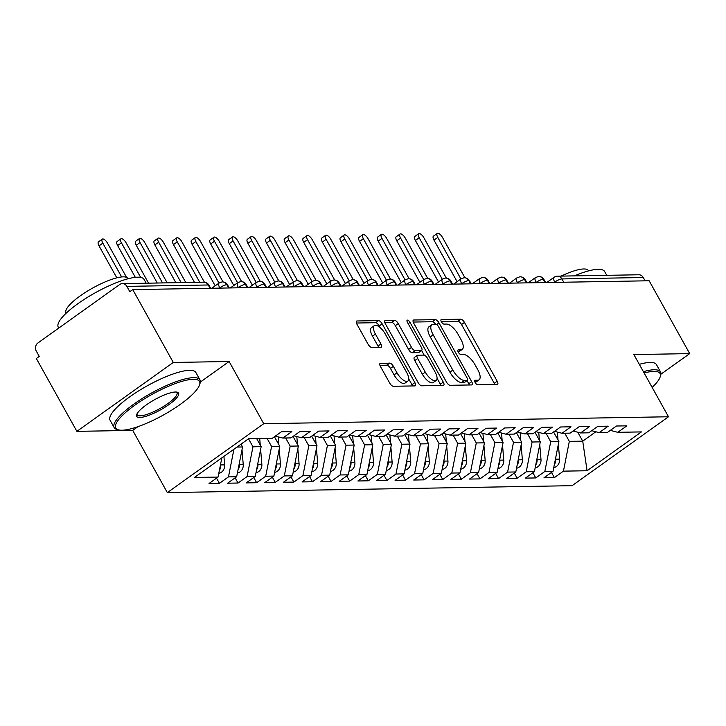 <?xml version="1.0" encoding="UTF-8"?>
<svg xmlns="http://www.w3.org/2000/svg" width="726" height="726" viewBox="0 0 726 726"><rect width="100%" height="100%" fill="white"/><g stroke="black" fill="none" stroke-linecap="round" stroke-linejoin="round"><path stroke-width="1.09" d="M475.203 382.566A2.695 1.089 54.4 0 0 477.753 384.834L497.165 384.499A3.857 1.561 54.4 0 0 497.591 384.372A3.857 1.561 54.4 0 0 497.174 381.204L464.468 322.435A3.857 1.561 54.4 0 0 460.819 319.204L441.408 319.531A2.695 1.089 54.4 0 0 441.118 319.621A2.695 1.089 54.4 0 0 441.408 321.836A2.695 1.089 54.4 0 0 443.958 324.105L446.472 324.059A12.333 5 54.4 0 1 458.124 334.405L460.856 339.305A12.333 5 54.4 0 1 462.181 349.442A12.333 5 54.4 0 1 460.829 349.85L458.315 349.896A2.695 1.089 54.4 0 0 458.015 349.986A2.695 1.089 54.4 0 0 458.306 352.201A2.695 1.089 54.4 0 0 460.856 354.469L463.37 354.424A12.333 5 54.4 0 1 475.031 364.77L477.753 369.67A12.333 5 54.4 0 1 479.078 379.807A12.333 5 54.4 0 1 477.726 380.215L475.212 380.261A2.695 1.089 54.4 0 0 474.913 380.351A2.695 1.089 54.4 0 0 475.203 382.566M380.506 363.263A3.857 1.561 54.4 0 0 380.088 363.39A3.857 1.561 54.4 0 0 380.497 366.557L389.68 383.047A3.857 1.561 54.4 0 0 393.32 386.277L414.873 385.905A3.857 1.561 54.4 0 0 415.299 385.778A3.857 1.561 54.4 0 0 414.882 382.611L382.175 323.841A3.857 1.561 54.4 0 0 378.527 320.611L356.974 320.983A3.857 1.561 54.4 0 0 356.548 321.11A3.857 1.561 54.4 0 0 356.965 324.277L368.055 344.188A3.857 1.561 54.4 0 0 371.694 347.427L380.923 347.264A3.857 1.561 54.4 0 0 381.341 347.137A3.857 1.561 54.4 0 0 380.932 343.97L375.433 334.096A10.309 4.174 54.4 0 1 374.326 325.62A10.309 4.174 54.4 0 1 385.207 333.924L406.741 372.62A10.309 4.174 54.4 0 1 407.849 381.086A10.309 4.174 54.4 0 1 396.968 372.783L393.374 366.34A3.857 1.561 54.4 0 0 389.735 363.1L379.825 363.744M660.923 374.18L689.7 353.616L649.153 280.771L132.74 289.61L129.818 291.698L126.859 286.38A5.89 5.191 -91 0 0 122.376 283.621A5.89 5.191 -91 0 0 119.699 284.519L37.906 342.981A5.89 5.191 -91 0 0 36.3 351.103L39.258 356.421L36.345 358.508L76.883 431.353L132.713 430.4L167.334 492.6L263.738 423.703L229.117 361.503L173.287 362.455L132.74 289.61M689.7 353.616L633.871 354.569L668.492 416.769L263.738 423.703M446.481 382.076A3.857 1.561 54.4 0 0 450.129 385.306L471.682 384.934A3.857 1.561 54.4 0 0 472.109 384.807A3.857 1.561 54.4 0 0 471.691 381.64L438.985 322.87A3.857 1.561 54.4 0 0 435.337 319.64L413.784 320.003A3.857 1.561 54.4 0 0 413.357 320.139A3.857 1.561 54.4 0 0 413.775 323.306L446.481 382.076M443.277 385.424L421.724 385.796A3.857 1.561 54.4 0 1 418.085 382.557L385.37 323.787A3.857 1.561 54.4 0 1 384.952 320.62A3.857 1.561 54.4 0 1 385.379 320.493L394.608 320.338A3.857 1.561 54.4 0 1 398.247 323.569L411.515 347.4A3.857 1.561 54.4 0 0 415.154 350.64L421.28 350.531A3.857 1.561 54.4 0 0 421.697 350.404A3.857 1.561 54.4 0 0 421.289 347.237L407.477 322.417A2.695 1.089 54.4 0 1 407.186 320.202A2.695 1.089 54.4 0 1 410.036 322.38L443.287 382.13A3.857 1.561 54.4 0 1 443.704 385.297A3.857 1.561 54.4 0 1 443.277 385.424M167.334 492.6L572.088 485.676L668.492 416.769M577.76 432.224L582.724 441.145L587.08 470.747L641.412 431.906L617.781 432.315L626.837 425.844L616.41 426.017L607.353 432.496L599.168 432.632L608.225 426.162L597.807 426.344L588.75 432.814L580.555 432.95L589.612 426.48L579.194 426.661L570.137 433.132L561.951 433.268L571.008 426.797L560.581 426.979L551.524 433.449L543.338 433.585L552.395 427.115L541.977 427.296L532.92 433.767L524.735 433.903L533.782 427.433L523.364 427.614L514.307 434.084L506.122 434.23L515.179 427.75L504.752 427.932L495.704 434.402L487.509 434.547L496.566 428.077L486.148 428.249L477.091 434.72L468.905 434.865L477.962 428.394L467.535 428.567L458.478 435.037L450.292 435.183L459.349 428.712L448.931 428.885L439.874 435.364L431.68 435.5L440.736 429.03L430.318 429.202L421.261 435.682L413.076 435.818L422.133 429.347L411.706 429.529L402.649 435.999L394.463 436.135L403.52 429.665L393.102 429.846L384.045 436.317L375.859 436.453L384.907 429.983L374.489 430.164L365.432 436.635L357.246 436.771L366.303 430.3L355.876 430.482L346.828 436.952L338.634 437.097L347.69 430.618L337.272 430.799L328.216 437.27L320.03 437.415L329.087 430.935L318.66 431.117L309.603 437.587L301.417 437.733L310.474 431.262L300.056 431.435L290.999 437.905L282.804 438.05L291.861 431.58L281.443 431.752L272.386 438.232L248.755 438.631L194.414 477.463L218.054 477.064L221.847 457.861M587.08 470.747L563.44 471.147L569.329 441.372L564.792 433.222M551.488 472.417L554.383 477.617L563.44 471.147M554.383 477.617L543.965 477.799L553.021 471.328L544.836 471.464L550.716 441.689L546.179 433.54M532.884 472.735L535.779 477.935L544.836 471.464M535.779 477.935L525.352 478.116L534.409 471.646L526.223 471.782L532.104 442.007L527.575 433.858M514.271 473.053L517.166 478.262L526.223 471.782M517.166 478.262L506.748 478.434L515.805 471.964L507.61 472.1L513.5 442.325L508.962 434.175M495.667 473.379L498.562 478.579L507.61 472.1M498.562 478.579L488.135 478.752L497.192 472.281L489.006 472.426L494.887 442.642L490.349 434.493M477.055 473.697L479.95 478.897L489.006 472.426M479.95 478.897L469.531 479.069L478.588 472.599L470.394 472.744L476.283 442.96L471.746 434.81M458.442 474.014L461.337 479.214L470.394 472.744M461.337 479.214L450.919 479.396L459.975 472.916L451.79 473.062L457.67 443.277L453.133 435.137M439.838 474.332L442.733 479.532L451.79 473.062M442.733 479.532L432.306 479.714L441.363 473.234L433.177 473.379L439.058 443.604L434.529 435.455M421.225 474.65L424.12 479.85L433.177 473.379M424.12 479.85L413.702 480.031L422.759 473.561L414.564 473.697L420.454 443.922L415.916 435.772M402.612 474.967L405.507 480.167L414.564 473.697M405.507 480.167L395.089 480.349L404.146 473.878L395.96 474.014L401.841 444.239L397.303 436.09M384.009 475.285L386.904 480.485L395.96 474.014M386.904 480.485L376.476 480.666L385.533 474.196L377.348 474.332L383.228 444.557L378.7 436.408M365.396 475.603L368.291 480.803L377.348 474.332M368.291 480.803L357.873 480.984L366.929 474.514L358.735 474.65L364.624 444.875L360.087 436.725M346.792 475.92L349.687 481.129L358.735 474.65M349.687 481.129L339.26 481.302L348.317 474.831L340.131 474.967L346.012 445.192L341.474 437.043M328.179 476.247L331.074 481.447L340.131 474.967M331.074 481.447L320.656 481.619L329.704 475.149L321.518 475.294L327.408 445.51L322.87 437.361M309.566 476.565L312.461 481.765L321.518 475.294M312.461 481.765L302.043 481.937L311.1 475.466L302.914 475.612L308.795 445.828L304.258 437.678M290.963 476.882L293.858 482.082L302.914 475.612M293.858 482.082L283.43 482.264L292.487 475.784L284.302 475.929L290.182 446.145L285.654 438.005M272.35 477.2L275.245 482.4L284.302 475.929M275.245 482.4L264.827 482.581L273.884 476.102L265.689 476.247L271.578 446.472L267.041 438.322M253.737 477.517L256.632 482.717L265.689 476.247M256.632 482.717L246.214 482.899L255.271 476.428L247.085 476.565L252.966 446.789L248.519 438.794M235.133 477.835L238.028 483.035L247.085 476.565M238.028 483.035L227.601 483.217L236.658 476.746L228.472 476.882L233.935 449.222M216.52 478.153L219.415 483.353L228.472 476.882M219.415 483.353L208.997 483.534L218.054 477.064M282.804 438.05L275.345 436.117M301.417 437.733L293.957 435.791M236.957 447.062L242.548 446.962L240.996 444.176M236.658 476.746L242.548 446.962M320.03 437.415L312.561 435.473M252.966 446.789L261.151 446.644L256.623 438.495M255.271 476.428L261.151 446.644M338.634 437.097L331.174 435.155M271.578 446.472L279.764 446.327L274.437 436.762M273.884 476.102L279.764 446.327M357.246 436.771L349.787 434.838M290.182 446.145L298.377 446.009L293.05 436.444M292.487 475.784L298.377 446.009M375.859 436.453L368.391 434.52M308.795 445.828L316.981 445.691L311.654 436.126M311.1 475.466L316.981 445.691M394.463 436.135L387.003 434.202M327.408 445.51L335.594 445.374L330.266 435.809M329.704 475.149L335.594 445.374M413.076 435.818L405.607 433.885M346.012 445.192L354.197 445.056L348.879 435.482M348.317 474.831L354.197 445.056M431.68 435.5L424.22 433.567M364.624 444.875L372.81 444.739L367.483 435.164M366.929 474.514L372.81 444.739M450.292 435.183L442.833 433.25M383.228 444.557L391.423 444.412L386.096 434.847M385.533 474.196L391.423 444.412M468.905 434.865L461.437 432.923M401.841 444.239L410.027 444.094L404.709 434.529M404.146 473.878L410.027 444.094M487.509 434.547L480.049 432.605M420.454 443.922L428.639 443.777L423.312 434.212M422.759 473.561L428.639 443.777M506.122 434.23L498.662 432.288M439.058 443.604L447.252 443.459L441.925 433.894M441.363 473.234L447.252 443.459M524.735 433.903L517.266 431.97M457.67 443.277L465.856 443.141L460.529 433.576M459.975 472.916L465.856 443.141M543.338 433.585L535.879 431.652M476.283 442.96L484.469 442.824L479.142 433.259M478.588 472.599L484.469 442.824M561.951 433.268L554.492 431.335M494.887 442.642L503.082 442.506L497.755 432.941M497.192 472.281L503.082 442.506M580.555 432.95L573.095 431.017M513.5 442.325L521.685 442.188L516.358 432.614M515.805 471.964L521.685 442.188M599.168 432.632L591.708 430.7M532.104 442.007L540.298 441.871L534.971 432.297M534.409 471.646L540.298 441.871M645.105 280.835L643.272 277.532L561.897 278.929L563.739 282.233M554.882 282.387L554.728 282.105A5.89 1.452 150.9 0 1 561.897 278.929A5.89 5.191 89 0 0 557.414 276.17L638.789 274.773A5.89 5.191 89 0 1 643.272 277.532M617.781 432.315L610.312 430.382M550.716 441.689L558.902 441.544L553.584 431.979M553.021 471.328L558.902 441.544M173.287 362.455L76.883 431.353M132.713 430.4L137.922 426.679M200.34 382.067L229.117 361.503M569.329 441.372L582.724 441.145L595.837 431.77M545.035 282.55L543.202 279.247A5.89 5.191 -91 0 0 538.719 276.488A5.89 5.191 -91 0 0 538.393 276.506L535.479 277.586A5.89 2.387 54.4 0 0 536.115 282.423L535.715 282.713M526.432 282.868L524.589 279.564A5.89 5.191 -91 0 0 520.106 276.806A5.89 5.191 -91 0 0 519.789 276.824L516.876 277.904A5.89 2.387 54.4 0 0 517.511 282.741L517.103 283.031M507.819 283.185L505.977 279.882A5.89 5.191 -91 0 0 501.494 277.123A5.89 5.191 -91 0 0 501.176 277.141L498.263 278.221A5.89 2.387 54.4 0 0 498.898 283.058L498.499 283.349M489.206 283.512L487.373 280.209A5.89 5.191 -91 0 0 482.89 277.45A5.89 5.191 -91 0 0 482.563 277.459L479.65 278.539A5.89 2.387 54.4 0 0 480.285 283.376L479.886 283.666M470.602 283.83L468.76 280.526A5.89 5.191 -91 0 0 464.277 277.768A5.89 5.191 -91 0 0 463.959 277.786L461.046 278.857A5.89 2.387 54.4 0 0 461.682 283.703L461.273 283.984M451.989 284.147L450.147 280.844A5.89 5.191 -91 0 0 445.664 278.085A5.89 5.191 -91 0 0 445.347 278.103L442.433 279.174A5.89 2.387 54.4 0 0 443.069 284.02L442.669 284.302M433.377 284.465L431.543 281.162A5.89 5.191 -91 0 0 427.06 278.403A5.89 5.191 -91 0 0 426.734 278.421L423.83 279.492A5.89 2.387 54.4 0 0 424.456 284.338L424.057 284.619M414.773 284.783L412.931 281.479A5.89 5.191 -91 0 0 408.448 278.72A5.89 5.191 -91 0 0 408.13 278.739L405.217 279.809A5.89 2.387 54.4 0 0 405.852 284.656L405.444 284.946M396.16 285.1L394.327 281.797A5.89 5.191 -91 0 0 389.844 279.038A5.89 5.191 -91 0 0 389.517 279.056L386.604 280.136A5.89 2.387 54.4 0 0 387.239 284.973L386.84 285.264M377.556 285.418L375.714 282.115A5.89 5.191 -91 0 0 371.231 279.356A5.89 5.191 -91 0 0 370.913 279.374L368 280.454A5.89 2.387 54.4 0 0 368.636 285.291L368.227 285.581M358.943 285.735L357.101 282.432A5.89 5.191 -91 0 0 352.618 279.673A5.89 5.191 -91 0 0 352.301 279.691L349.387 280.771A5.89 2.387 54.4 0 0 350.023 285.608L349.623 285.899M340.331 286.053L338.498 282.75A5.89 5.191 -91 0 0 334.014 279.991A5.89 5.191 -91 0 0 333.688 280.009L330.775 281.089A5.89 2.387 54.4 0 0 331.41 285.926L331.011 286.216M321.727 286.38L319.885 283.076A5.89 5.191 -91 0 0 315.402 280.318A5.89 5.191 -91 0 0 315.084 280.327L312.171 281.407A5.89 2.387 54.4 0 0 312.806 286.244L312.398 286.534M303.114 286.697L301.272 283.394A5.89 5.191 -91 0 0 296.789 280.635A5.89 5.191 -91 0 0 296.471 280.653L293.558 281.724A5.89 2.387 54.4 0 0 294.193 286.561L293.794 286.852M284.501 287.015L282.668 283.712A5.89 5.191 -91 0 0 278.185 280.953A5.89 5.191 -91 0 0 277.858 280.971L274.954 282.042A5.89 2.387 54.4 0 0 275.581 286.888L275.181 287.169M265.897 287.333L264.055 284.029A5.89 5.191 -91 0 0 259.572 281.271A5.89 5.191 -91 0 0 259.255 281.289L256.342 282.36A5.89 2.387 54.4 0 0 256.977 287.206L256.568 287.487M247.285 287.65L245.452 284.347A5.89 5.191 -91 0 0 240.968 281.588A5.89 5.191 -91 0 0 240.642 281.606L237.729 282.677A5.89 2.387 54.4 0 0 238.364 287.523L237.965 287.814M228.672 287.968L226.839 284.665A5.89 5.191 -91 0 0 222.356 281.906A5.89 5.191 -91 0 0 222.038 281.924L219.125 283.004A5.89 2.387 54.4 0 0 219.76 287.841L219.352 288.131M475.058 382.293A12.333 5 54.4 0 0 476.165 381.894L479.078 379.807M458.16 351.928A12.333 5 54.4 0 0 459.259 351.529L462.181 349.442M494.805 384.544A3.857 1.561 54.4 0 0 494.252 383.292L461.545 324.522A3.857 1.561 54.4 0 0 457.897 321.291L441.263 321.573M435.618 324.25A3.857 1.561 54.4 0 0 432.415 321.727L413.221 322.054M469.323 384.98A3.857 1.561 54.4 0 0 468.769 383.727L467.027 380.596M467.127 380.397A2.695 1.089 54.4 0 0 467.426 380.306A2.695 1.089 54.4 0 0 467.136 378.092L438.422 326.509A2.695 1.089 54.4 0 0 435.872 324.241L433.222 324.286A12.333 5 54.4 0 0 431.87 324.704A12.333 5 54.4 0 0 433.195 334.831L452.824 370.097A12.333 5 54.4 0 0 464.486 380.442L467.127 380.397L464.204 382.484A2.695 1.089 54.4 0 0 464.504 382.402A2.695 1.089 54.4 0 0 464.685 382.148M431.87 324.704L428.948 326.791A12.333 5 54.4 0 0 430.273 336.928L433.195 334.831M464.204 382.484L461.564 382.529A12.333 5 54.4 0 1 449.902 372.184L430.273 336.928M384.816 322.544L391.686 322.426L394.608 320.338M421.697 350.404L418.784 352.491A3.857 1.561 54.4 0 1 418.358 352.618L412.241 352.727A3.857 1.561 54.4 0 1 408.593 349.487L395.325 325.656A3.857 1.561 54.4 0 0 391.686 322.426M421.588 350.486L424.193 355.15M437.061 378.264L440.364 384.217L443.287 382.13M425.282 372.139A10.309 4.174 54.4 0 0 436.163 380.442A10.309 4.174 54.4 0 0 435.055 371.966L427.469 358.335A3.857 1.561 54.4 0 0 423.821 355.105L417.704 355.205A3.857 1.561 54.4 0 0 417.278 355.332A3.857 1.561 54.4 0 0 417.695 358.508L425.282 372.139L422.36 374.226A10.309 4.174 54.4 0 0 433.24 382.529L436.163 380.442M414.782 357.292A3.857 1.561 54.4 0 0 414.355 357.428A3.857 1.561 54.4 0 0 414.773 360.595L417.695 358.508M422.36 374.226L414.773 360.595M440.927 385.461A3.857 1.561 54.4 0 0 440.364 384.217M407.849 381.086L404.926 383.174A10.309 4.174 54.4 0 1 394.046 374.87L390.452 368.427A3.857 1.561 54.4 0 0 386.813 365.187L379.943 365.305M374.326 325.62L371.403 327.707A10.309 4.174 54.4 0 0 372.511 336.183L375.433 334.096M378.564 347.309A3.857 1.561 54.4 0 0 378.01 346.057L372.511 336.183M380.224 327.68L379.253 325.929A3.857 1.561 54.4 0 0 375.605 322.698L356.412 323.025M412.522 385.951A3.857 1.561 54.4 0 0 411.96 384.698L408.747 378.918M553.757 467.598A7.859 6.915 -91 0 0 556.415 466.482A7.859 6.915 -91 0 0 559.601 459.131L558.367 444.267M437.796 237.429L433.994 240.143A4.91 1.987 -125.6 0 1 433.467 236.113L437.27 233.4A4.91 1.987 54.4 0 0 437.796 237.429L460.91 278.956M464.958 277.795L442.452 237.348A4.91 1.987 54.4 0 0 437.27 233.4M433.994 240.143L457.108 281.67M555.608 458.233L555.689 459.195A7.859 6.915 89 0 1 554.346 464.622M558.013 439.938L557.359 432.079M535.153 467.916A7.859 6.915 -91 0 0 537.803 466.8A7.859 6.915 -91 0 0 540.988 459.449L539.763 444.584M419.183 237.747L415.39 240.46A4.91 1.987 -125.6 0 1 414.864 236.431L418.657 233.718A4.91 1.987 54.4 0 0 419.183 237.747L442.297 279.274M446.345 278.112L423.839 237.674A4.91 1.987 54.4 0 0 418.657 233.718M415.39 240.46L438.504 281.987M537.004 458.551L537.077 459.513A7.859 6.915 89 0 1 535.734 464.939M539.4 440.255L538.746 432.397M516.54 468.234A7.859 6.915 -91 0 0 519.19 467.117A7.859 6.915 -91 0 0 522.375 459.767L521.15 444.902M400.58 238.064L396.777 240.787A4.91 1.987 -125.6 0 1 396.251 236.749L400.044 234.035A4.91 1.987 54.4 0 0 400.58 238.064L423.685 279.592M427.741 278.43L405.226 237.992A4.91 1.987 54.4 0 0 400.044 234.035M396.777 240.787L419.891 282.305M518.391 458.868L518.473 459.839A7.859 6.915 89 0 1 517.13 465.257M520.787 440.573L520.143 432.714M497.927 468.56A7.859 6.915 -91 0 0 500.586 467.444A7.859 6.915 -91 0 0 503.771 460.084L502.537 445.229M381.967 238.391L378.173 241.105A4.91 1.987 -125.6 0 1 377.638 237.066L381.44 234.353A4.91 1.987 54.4 0 0 381.967 238.391L405.081 279.909M409.128 278.748L386.622 238.31A4.91 1.987 54.4 0 0 381.44 234.353M378.173 241.105L401.278 282.623M499.778 459.186L499.86 460.157A7.859 6.915 89 0 1 498.517 465.575M502.183 440.9L501.53 433.032M479.323 468.878A7.859 6.915 -91 0 0 481.973 467.762A7.859 6.915 -91 0 0 485.159 460.402L483.933 445.546M363.354 238.709L359.561 241.422A4.91 1.987 -125.6 0 1 359.034 237.384L362.828 234.67A4.91 1.987 54.4 0 0 363.354 238.709L386.468 280.227M390.515 279.065L368.009 238.627A4.91 1.987 54.4 0 0 362.828 234.67M359.561 241.422L382.675 282.94M481.175 459.504L481.247 460.475A7.859 6.915 89 0 1 479.904 465.892M483.57 441.217L482.926 433.349M652.148 387.403A47.916 11.779 150.9 0 0 660.161 376.93A47.916 11.779 150.9 0 0 653.854 371.385A47.916 11.779 150.9 0 0 644.134 373.001M643.381 371.648A49.096 12.07 -29.1 0 1 654.171 369.761A49.096 12.07 -29.1 0 1 660.551 371.984A49.096 12.07 -29.1 0 1 660.642 375.442L660.161 376.93M574.257 275.88A49.096 12.07 -29.1 0 1 598.26 269.31A49.096 12.07 -29.1 0 1 604.64 271.533L606.755 275.326M561.116 276.107A35.347 8.694 -29.1 0 1 583.777 268.965A35.347 8.694 -29.1 0 1 588.369 270.562L588.559 270.898M639.307 364.334A49.096 12.07 -29.1 0 1 650.097 362.446A49.096 12.07 -29.1 0 1 656.486 364.67L660.551 371.984M121.995 430.219A47.916 11.779 150.9 0 0 166.989 412.967A47.916 11.779 150.9 0 0 199.577 384.816A47.916 11.779 150.9 0 0 193.27 379.271A47.916 11.779 150.9 0 0 138.121 402.912A47.916 11.779 150.9 0 0 118.583 429.892A47.916 11.779 150.9 0 0 121.995 430.219M118.583 429.892L117.067 429.52A49.096 12.07 -29.1 0 1 114.182 427.623A49.096 12.07 -29.1 0 1 142.16 398.556A49.096 12.07 -29.1 0 1 193.588 377.647A49.096 12.07 -29.1 0 1 199.968 379.87A49.096 12.07 -29.1 0 1 200.058 383.328L199.577 384.816M139.809 417.477A23.958 5.89 -29.1 0 1 136.651 414.709A23.958 5.89 -29.1 0 1 152.95 400.634A23.958 5.89 -29.1 0 1 175.447 392.013A23.958 5.89 -29.1 0 1 177.153 392.167A23.958 5.89 -29.1 0 1 167.379 405.662A23.958 5.89 -29.1 0 1 139.809 417.477M136.987 413.911A22.778 5.599 150.9 0 0 137.169 414.827A22.778 5.599 150.9 0 0 140.127 415.853A22.778 5.599 150.9 0 0 163.994 406.161A22.778 5.599 150.9 0 0 176.981 392.666A22.778 5.599 150.9 0 0 176.3 392.031M58.77 328.07L58.271 327.163A49.096 12.07 -29.1 0 1 86.249 298.096A49.096 12.07 -29.1 0 1 137.677 277.196A49.096 12.07 -29.1 0 1 144.057 279.419L146.171 283.213M66.202 313.16L66.021 312.833A35.347 8.694 -29.1 0 1 86.167 291.897A35.347 8.694 -29.1 0 1 123.193 276.851A35.347 8.694 -29.1 0 1 127.785 278.448L127.976 278.784M114.182 427.623L110.107 420.309A49.096 12.07 -29.1 0 1 138.094 391.232A49.096 12.07 -29.1 0 1 189.513 370.333A49.096 12.07 -29.1 0 1 195.893 372.556L199.968 379.87M460.711 469.196A7.859 6.915 -91 0 0 463.37 468.079A7.859 6.915 -91 0 0 466.546 460.72L465.321 445.864M344.75 239.026L340.948 241.74A4.91 1.987 -125.6 0 1 340.421 237.701L344.224 234.988A4.91 1.987 54.4 0 0 344.75 239.026L367.864 280.545M371.912 279.383L349.397 238.945A4.91 1.987 54.4 0 0 344.224 234.988M340.948 241.74L364.062 283.267M462.562 459.821L462.644 460.792A7.859 6.915 89 0 1 461.3 466.219M464.967 441.535L464.313 433.676M442.098 469.513A7.859 6.915 -91 0 0 444.757 468.397A7.859 6.915 -91 0 0 447.942 461.046L446.708 446.181M326.137 239.344L322.344 242.057A4.91 1.987 -125.6 0 1 321.809 238.028L325.611 235.306A4.91 1.987 54.4 0 0 326.137 239.344L349.251 280.871M353.299 279.701L330.793 239.262A4.91 1.987 54.4 0 0 325.611 235.306M322.344 242.057L345.449 283.585M443.949 460.148L444.031 461.11A7.859 6.915 89 0 1 442.688 466.537M446.354 441.853L445.7 433.994M423.494 469.831A7.859 6.915 -91 0 0 426.144 468.715A7.859 6.915 -91 0 0 429.329 461.364L428.104 446.499M307.525 239.662L303.731 242.375A4.91 1.987 -125.6 0 1 303.205 238.346L306.998 235.632A4.91 1.987 54.4 0 0 307.525 239.662L330.639 281.189M334.686 280.018L312.18 239.58A4.91 1.987 54.4 0 0 306.998 235.632M303.731 242.375L326.845 283.902M425.345 460.465L425.427 461.427A7.859 6.915 89 0 1 424.084 466.854M427.741 442.17L427.097 434.311M404.881 470.149A7.859 6.915 -91 0 0 407.54 469.032A7.859 6.915 -91 0 0 410.725 461.682L409.491 446.817M288.921 239.979L285.118 242.693A4.91 1.987 -125.6 0 1 284.592 238.663L288.394 235.95A4.91 1.987 54.4 0 0 288.921 239.979L312.035 281.506M316.082 280.345L293.576 239.898A4.91 1.987 54.4 0 0 288.394 235.95M285.118 242.693L308.232 284.22M406.732 460.783L406.814 461.745A7.859 6.915 89 0 1 405.471 467.172M409.137 442.488L408.484 434.629M386.268 470.466A7.859 6.915 -91 0 0 388.927 469.35A7.859 6.915 -91 0 0 392.113 461.999L390.887 447.134M270.308 240.297L266.515 243.01A4.91 1.987 -125.6 0 1 265.988 238.981L269.782 236.268A4.91 1.987 54.4 0 0 270.308 240.297L293.422 281.824M297.469 280.663L274.963 240.215A4.91 1.987 54.4 0 0 269.782 236.268M266.515 243.01L289.629 284.538M388.12 461.101L388.201 462.063A7.859 6.915 89 0 1 386.858 467.49M390.524 442.806L389.871 434.947M367.665 470.784A7.859 6.915 -91 0 0 370.314 469.668A7.859 6.915 -91 0 0 373.5 462.317L372.275 447.452M251.704 240.615L247.902 243.328A4.91 1.987 -125.6 0 1 247.375 239.299L251.169 236.585A4.91 1.987 54.4 0 0 251.704 240.615L274.809 282.142M278.866 280.98L256.351 240.542A4.91 1.987 54.4 0 0 251.169 236.585M247.902 243.328L271.016 284.855M369.516 461.418L369.598 462.38A7.859 6.915 89 0 1 368.254 467.807M371.912 443.123L371.267 435.264M349.052 471.101A7.859 6.915 -91 0 0 351.711 469.985A7.859 6.915 -91 0 0 354.896 462.634L353.662 447.77M233.091 240.932L229.298 243.655A4.91 1.987 -125.6 0 1 228.763 239.616L232.565 236.903A4.91 1.987 54.4 0 0 233.091 240.932L256.205 282.459M260.253 281.298L237.747 240.86A4.91 1.987 54.4 0 0 232.565 236.903M229.298 243.655L252.403 285.173M350.903 461.736L350.985 462.707A7.859 6.915 89 0 1 349.642 468.125M353.308 443.441L352.654 435.582M330.448 471.428A7.859 6.915 -91 0 0 333.098 470.303A7.859 6.915 -91 0 0 336.283 462.952L335.058 448.096M214.479 241.259L210.685 243.972A4.91 1.987 -125.6 0 1 210.159 239.934L213.952 237.22A4.91 1.987 54.4 0 0 214.479 241.259L237.593 282.777M241.64 281.615L219.134 241.177A4.91 1.987 54.4 0 0 213.952 237.22M210.685 243.972L233.799 285.49M332.299 462.054L332.372 463.025A7.859 6.915 89 0 1 331.029 468.442M334.695 443.767L334.051 435.899M311.835 471.746A7.859 6.915 -91 0 0 314.494 470.63A7.859 6.915 -91 0 0 317.67 463.27L316.445 448.414M195.875 241.576L192.072 244.29A4.91 1.987 -125.6 0 1 191.546 240.252L195.339 237.538A4.91 1.987 54.4 0 0 195.875 241.576L218.98 283.095M223.036 281.933L200.521 241.495A4.91 1.987 54.4 0 0 195.339 237.538M192.072 244.29L215.186 285.808M313.686 462.371L313.768 463.342A7.859 6.915 89 0 1 312.425 468.76M316.091 444.085L315.438 436.217M293.222 472.063A7.859 6.915 -91 0 0 295.881 470.947A7.859 6.915 -91 0 0 299.067 463.587L297.832 448.732M177.262 241.894L173.469 244.608A4.91 1.987 -125.6 0 1 172.933 240.569L176.736 237.856A4.91 1.987 54.4 0 0 177.262 241.894L199.75 282.296M204.423 282.251L181.917 241.812A4.91 1.987 54.4 0 0 176.736 237.856M173.469 244.608L194.495 282.387M295.074 462.689L295.155 463.66A7.859 6.915 89 0 1 293.812 469.087M297.478 444.403L296.825 436.544M274.619 472.381A7.859 6.915 -91 0 0 277.268 471.265A7.859 6.915 -91 0 0 280.454 463.914L279.229 449.049M158.649 242.212L154.856 244.925A4.91 1.987 -125.6 0 1 154.329 240.887L158.123 238.173A4.91 1.987 54.4 0 0 158.649 242.212L181.137 282.614M185.792 282.532L163.305 242.13A4.91 1.987 54.4 0 0 158.123 238.173M154.856 244.925L175.883 282.704M276.47 463.016L276.552 463.978A7.859 6.915 89 0 1 275.208 469.404M278.866 444.72L278.221 436.861M256.006 472.699A7.859 6.915 -91 0 0 258.665 471.582A7.859 6.915 -91 0 0 261.85 464.232L260.616 449.367M140.045 242.529L136.243 245.243A4.91 1.987 -125.6 0 1 135.717 241.214L139.519 238.5A4.91 1.987 54.4 0 0 140.045 242.529L162.533 282.931M167.18 282.85L144.692 242.448A4.91 1.987 54.4 0 0 139.519 238.5M136.243 245.243L157.27 283.022M257.857 463.333L257.939 464.295A7.859 6.915 89 0 1 256.596 469.722M260.262 445.038L259.717 438.44M237.393 473.016A7.859 6.915 -91 0 0 240.052 471.9A7.859 6.915 -91 0 0 243.237 464.549L242.003 449.684M121.433 242.847L117.639 245.56A4.91 1.987 -125.6 0 1 117.113 241.531L120.906 238.818A4.91 1.987 54.4 0 0 121.433 242.847L140.672 277.414M148.576 283.167L126.088 242.765A4.91 1.987 54.4 0 0 120.906 238.818M117.639 245.56L135.326 277.35M239.244 463.651L239.326 464.613A7.859 6.915 89 0 1 237.983 470.04M241.649 445.356L241.522 443.804M218.789 473.334A7.859 6.915 -91 0 0 221.439 472.218A7.859 6.915 -91 0 0 224.624 464.867L223.926 456.373M102.829 243.165L99.026 245.878A4.91 1.987 -125.6 0 1 98.5 241.849L102.293 239.135A4.91 1.987 54.4 0 0 102.829 243.165L121.623 276.951M126.569 277.386L107.475 243.083A4.91 1.987 54.4 0 0 102.293 239.135M99.026 245.878L116.813 277.84M220.64 463.968L220.722 464.93A7.859 6.915 89 0 1 219.379 470.357M210.068 288.286L208.226 284.982L126.859 286.38M210.676 288.276L208.997 285.254A5.89 1.452 150.9 0 0 208.226 284.982A5.89 5.191 -91 0 0 203.743 282.223L122.376 283.621M546.742 282.523L554.092 277.268A5.89 2.387 54.4 0 0 554.728 282.105L554.328 282.396M545.653 282.541L543.965 279.519A5.89 1.452 150.9 0 0 543.202 279.247A5.89 1.452 150.9 0 0 536.124 282.423L536.278 282.704M517.665 283.022L517.511 282.741A5.89 1.452 150.9 0 1 524.589 279.564A5.89 1.452 150.9 0 1 525.352 279.837A5.89 5.89 0 0 0 520.106 276.806M499.052 283.34L498.898 283.058A5.89 1.452 150.9 0 1 505.977 279.882A5.89 1.452 150.9 0 1 506.748 280.154A5.89 5.89 0 0 0 501.494 277.123M480.449 283.657L480.294 283.385A5.89 1.452 150.9 0 1 487.373 280.209A5.89 1.452 150.9 0 1 488.135 280.472A5.89 5.89 0 0 0 482.89 277.45M461.836 283.975L461.682 283.703A5.89 1.452 150.9 0 1 468.76 280.526A5.89 1.452 150.9 0 1 469.522 280.79A5.89 5.89 0 0 0 464.277 277.768M443.232 284.293L443.078 284.02A5.89 1.452 150.9 0 1 450.147 280.844A5.89 1.452 150.9 0 1 450.919 281.107A5.89 5.89 0 0 0 445.664 278.085M406.006 284.937L405.852 284.656A5.89 1.452 150.9 0 1 412.931 281.479A5.89 1.452 150.9 0 1 413.702 281.742A5.89 5.89 0 0 0 408.448 278.72M387.403 285.254L387.248 284.973A5.89 1.452 150.9 0 1 394.327 281.797A5.89 1.452 150.9 0 1 395.089 282.06A5.89 5.89 0 0 0 389.844 279.038M368.79 285.572L368.636 285.291A5.89 1.452 150.9 0 1 375.714 282.115A5.89 1.452 150.9 0 1 376.476 282.387A5.89 5.89 0 0 0 371.231 279.356M350.177 285.89L350.023 285.608A5.89 1.452 150.9 0 1 357.101 282.432A5.89 1.452 150.9 0 1 357.873 282.704A5.89 5.89 0 0 0 352.618 279.673M331.573 286.207L331.419 285.926A5.89 1.452 150.9 0 1 338.498 282.75A5.89 1.452 150.9 0 1 339.26 283.022A5.89 5.89 0 0 0 334.014 279.991M257.131 287.478L256.977 287.206A5.89 1.452 150.9 0 1 264.055 284.029A5.89 1.452 150.9 0 1 264.827 284.293A5.89 5.89 0 0 0 259.572 281.271M238.527 287.805L238.373 287.523A5.89 1.452 150.9 0 1 245.452 284.347A5.89 1.452 150.9 0 1 246.214 284.61A5.89 5.89 0 0 0 240.968 281.588M219.914 288.122L219.76 287.841A5.89 1.452 150.9 0 1 226.839 284.665A5.89 1.452 150.9 0 1 227.601 284.928A5.89 5.89 0 0 0 222.356 281.906M536.042 277.386A5.89 2.387 54.4 0 0 535.479 277.586L528.129 282.841M517.429 277.713A5.89 2.387 54.4 0 0 516.876 277.904L509.516 283.158M498.816 278.031A5.89 2.387 54.4 0 0 498.263 278.221L490.903 283.476M480.213 278.348A5.89 2.387 54.4 0 0 479.65 278.539L472.299 283.793M461.6 278.666A5.89 2.387 54.4 0 0 461.046 278.857L453.686 284.12M433.994 284.456L432.306 281.425A5.89 1.452 150.9 0 0 431.543 281.162A5.89 1.452 150.9 0 0 424.465 284.338M442.996 278.984A5.89 2.387 54.4 0 0 442.433 279.174L435.074 284.438M424.383 279.301A5.89 2.387 54.4 0 0 423.83 279.492L416.47 284.755M405.77 279.619A5.89 2.387 54.4 0 0 405.217 279.809L397.857 285.073M387.167 279.937A5.89 2.387 54.4 0 0 386.604 280.136L379.253 285.391M368.554 280.254A5.89 2.387 54.4 0 0 368 280.454L360.64 285.708M349.941 280.581A5.89 2.387 54.4 0 0 349.387 280.771L342.028 286.026M322.335 286.362L320.647 283.34A5.89 1.452 150.9 0 0 319.885 283.076A5.89 1.452 150.9 0 0 312.806 286.253M331.337 280.898A5.89 2.387 54.4 0 0 330.775 281.089L323.424 286.343M303.722 286.679L302.043 283.657A5.89 1.452 150.9 0 0 301.272 283.394A5.89 1.452 150.9 0 0 294.193 286.57M312.725 281.216A5.89 2.387 54.4 0 0 312.171 281.407L304.811 286.661M285.118 287.006L283.43 283.975A5.89 1.452 150.9 0 0 282.668 283.712A5.89 1.452 150.9 0 0 275.59 286.888M294.121 281.534A5.89 2.387 54.4 0 0 293.558 281.724L286.198 286.988M275.508 281.851A5.89 2.387 54.4 0 0 274.954 282.042L267.595 287.305M256.895 282.169A5.89 2.387 54.4 0 0 256.342 282.36L248.982 287.623M238.291 282.487A5.89 2.387 54.4 0 0 237.729 282.677L230.378 287.941M219.679 282.804A5.89 2.387 54.4 0 0 219.125 283.004L211.765 288.258M475.004 382.166L477.726 380.215M457.834 350.241L458.315 349.896M458.097 351.801L460.829 349.85M440.936 319.876L441.408 319.531M457.897 321.291L460.819 319.204M461.545 324.522L464.468 322.435M494.252 383.292L497.174 381.204M474.731 380.605L475.212 380.261M413.103 320.493L413.784 320.003M432.415 321.727L435.337 319.64M436.662 324.522L438.985 322.87M468.769 383.727L471.691 381.64M449.902 372.184L452.824 370.097M461.564 382.529L464.486 380.442M384.698 320.983L385.379 320.493M395.325 325.656L398.247 323.569M408.593 349.487L411.515 347.4M412.241 352.727L415.154 350.64M418.358 352.618L421.28 350.531M408.184 323.696L410.036 322.38M386.813 365.187L389.735 363.1M390.452 368.427L393.374 366.34M394.046 374.87L396.968 372.783M378.01 346.057L380.932 343.97M356.294 321.464L356.974 320.983M375.605 322.698L378.527 320.611M379.253 325.929L382.175 323.841M411.96 384.698L414.882 382.611M559.601 459.131L555.689 459.195M540.988 459.449L537.077 459.513M522.375 459.767L518.473 459.839M503.771 460.084L499.86 460.157M485.159 460.402L481.247 460.475M466.546 460.72L462.644 460.792M447.942 461.046L444.031 461.11M429.329 461.364L425.427 461.427M410.725 461.682L406.814 461.745M392.113 461.999L388.201 462.063M373.5 462.317L369.598 462.38M354.896 462.634L350.985 462.707M336.283 462.952L332.372 463.025M317.67 463.27L313.768 463.342M299.067 463.587L295.155 463.66M280.454 463.914L276.552 463.978M261.85 464.232L257.939 464.295M243.237 464.549L239.326 464.613M224.624 464.867L220.722 464.93M543.965 279.519A5.89 5.89 0 0 0 538.719 276.488M557.414 276.17A5.89 5.89 0 0 0 554.092 277.268M527.04 282.859L525.352 279.837M508.427 283.176L506.748 280.154M489.823 283.494L488.135 280.472M471.21 283.812L469.522 280.79M452.597 284.138L450.919 281.107M432.306 281.425A5.89 5.89 0 0 0 427.06 278.403M415.381 284.774L413.702 281.742M396.777 285.091L395.089 282.06M378.164 285.409L376.476 282.387M359.551 285.726L357.873 282.704M340.948 286.044L339.26 283.022M320.647 283.34A5.89 5.89 0 0 0 315.402 280.318M302.043 283.657A5.89 5.89 0 0 0 296.789 280.635M283.43 283.975A5.89 5.89 0 0 0 278.185 280.953M266.506 287.324L264.827 284.293M247.893 287.641L246.214 284.61M229.289 287.959L227.601 284.928M208.997 285.254A5.89 5.89 0 0 0 203.743 282.223M464.504 382.402L467.426 380.306M414.355 357.428L417.278 355.332"/></g></svg>
